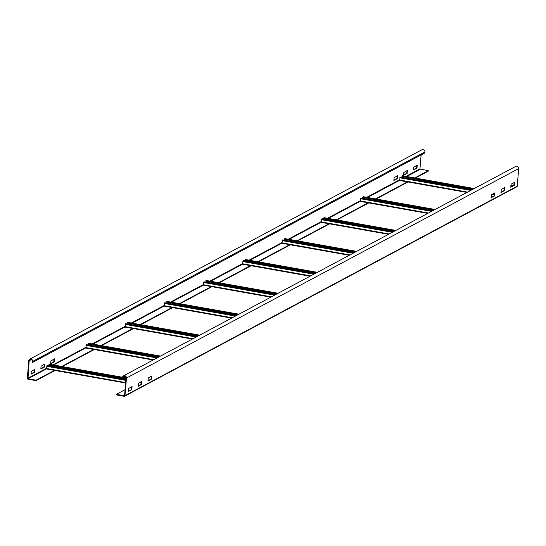 <?xml version="1.0" encoding="UTF-8"?>
<svg xmlns="http://www.w3.org/2000/svg" width="546" height="546" viewBox="0 0 546 546"><rect width="100%" height="100%" fill="white"/><g stroke="black" fill="none" stroke-linecap="round" stroke-linejoin="round"><path stroke-width="0.82" d="M31.218 371.533L34.807 369.301L34.514 372.372L31.081 374.194L31.218 371.533M31.013 373.949L34.111 372.297L34.473 369.471M32.603 362.401L424.843 152.941L424.925 151.924A2.109 1.918 61.9 0 0 421.976 149.713L29.737 359.172A2.109 1.918 -118.1 0 1 32.685 361.384L32.603 362.401L32.194 362.326L32.275 361.309A1.672 1.515 61.9 0 0 29.941 359.561A1.672 1.515 61.9 0 0 29.184 360.756L27.982 378.753L36.063 380.193L54.436 370.379M421.123 154.928L419.949 168.905L428.303 170.734L428.269 171.157L415.349 178.057M403.842 172.55L407.432 170.318L407.145 173.382L403.712 175.205L403.842 172.55M413.65 167.315L417.24 165.083L416.953 168.148L413.52 169.97L413.65 167.315M394.035 177.784L397.631 175.553L397.338 178.624L393.905 180.446L394.035 177.784M50.826 361.063L54.416 358.831L54.129 361.896L50.696 363.718L50.826 361.063M41.018 366.298L44.615 364.066L44.322 367.13L40.889 368.953L41.018 366.298M29.737 359.172A2.109 1.918 -118.1 0 0 28.781 360.688L27.3 378.289A0.792 0.717 -118.1 0 0 27.969 379.183L36.029 380.617L36.063 380.193M27.982 378.753L46.567 368.837M53.685 365.028L85.79 347.891M92.916 344.089L125.014 326.945M132.139 323.143L164.237 305.999M171.362 302.197L203.46 285.053M210.592 281.251L242.683 264.114M249.815 260.305L281.913 243.168M289.046 239.36L321.137 222.222M328.269 218.414L360.36 201.276M367.492 197.468L399.583 180.337M406.722 176.522L420.243 169.301M61.766 366.468L93.659 349.433M100.99 345.522L132.883 328.487M140.213 324.577L172.106 307.541M179.436 303.631L211.329 286.595M218.659 282.685L251.18 265.315M257.883 261.739L290.404 244.369M297.106 240.793L329.634 223.423M336.336 219.847L368.857 202.477M375.559 198.901L408.08 181.531M414.783 177.955L428.303 170.734M36.029 380.617L55.003 370.481M62.333 366.571L94.233 349.536M101.563 345.625L133.456 328.59M140.786 324.679L172.679 307.644M180.009 303.733L211.903 286.698M219.233 282.787L251.126 265.752M258.456 261.841L290.349 244.806M297.679 240.895L329.572 223.86M336.902 219.949L368.796 202.914M376.126 199.003L408.019 181.968M403.637 174.966L406.736 173.314L407.098 170.489M413.445 169.731L416.543 168.079L416.905 165.247M393.837 180.2L396.928 178.549L397.29 175.723M50.628 363.479L53.72 361.827L54.081 358.995M40.82 368.714L43.919 367.062L44.281 364.237M510.722 187.019L513.82 185.367L514.182 182.541M514.482 182.378L514.223 185.442L510.79 187.258L511.083 184.193L514.482 182.378M126.051 377.975L124.577 395.577L116.161 394.43L116.127 394.854L124.188 396.287A0.792 0.717 -118.1 0 0 124.979 395.652L126.46 378.05A2.109 1.918 -118.1 0 0 123.512 375.839A2.109 1.918 -118.1 0 0 122.557 377.354L122.468 378.378L122.877 378.446L122.959 377.429A1.672 1.515 61.9 0 1 125.334 376.392A1.672 1.515 61.9 0 1 126.051 377.975M138.097 386.008L141.189 384.35L141.55 381.524M128.29 391.243L131.388 389.585L131.75 386.759M147.898 380.767L150.996 379.115L151.358 376.29M491.107 197.495L494.205 195.837L494.567 193.011M500.914 192.26L504.013 190.602L504.374 187.776M513.022 185.79L510.858 185.408M123.512 375.839L515.752 166.38A2.109 1.918 61.9 0 1 518.7 168.591L517.219 186.193A0.792 0.717 61.9 0 1 516.864 186.766L124.624 396.219M125.068 389.673L116.161 394.43M138.459 383.176L141.885 381.354L141.598 384.425L138.199 386.24L138.459 383.176M128.651 388.411L132.084 386.595L131.791 389.66L128.392 391.475L128.651 388.411M151.658 376.126L151.406 379.19L147.973 381.006L148.259 377.941L151.658 376.126M494.874 192.847L494.615 195.912L491.182 197.734L491.468 194.663L494.874 192.847M504.675 187.612L504.422 190.677L500.989 192.499L501.276 189.428L504.675 187.612M125.792 376.89L122.877 378.446M125.942 379.272L47.509 365.329L46.738 366.305L46.676 369L125.628 383.012L46.676 369M122.495 378.064L48.908 364.987L49.543 364.318M49.386 365.663L49.433 365.076M123.321 378.207L125.996 378.685M48.949 364.557L122.529 377.641M123.922 377.887L126.03 378.262M140.82 381.913L141.51 382.036M158.524 357.145L86.241 344.642L85.899 348.055L153.18 359.991M159.357 356.695L88.131 344.041L88.766 343.373M88.609 344.717L88.657 344.13M88.172 343.611L159.964 356.374M197.748 336.2L125.464 323.696L125.123 327.109L192.404 339.046M198.58 335.749L127.361 323.095L127.996 322.427M127.832 323.771L127.88 323.184M127.395 322.666L199.188 335.428M236.971 315.254L164.687 302.75L164.346 306.163L231.634 318.1M237.803 314.803L166.585 302.15L167.219 301.481M167.056 302.825L167.103 302.238M166.619 301.72L238.411 314.482M276.194 294.308L203.911 281.804L203.569 285.217L270.857 297.154M277.027 293.864L205.808 281.204L206.443 280.535M206.279 281.879L206.327 281.292M205.842 280.774L277.634 293.536M315.417 273.362L243.625 260.599L242.861 261.575L242.793 264.271L310.08 276.208M316.25 272.918L245.031 260.258L245.666 259.589M245.502 260.933L245.557 260.346M245.065 259.828L316.857 272.59M354.641 252.416L282.364 239.912L282.016 243.325L349.303 255.269M355.473 251.972L284.254 239.312L284.889 238.643M284.725 239.987L284.78 239.401M284.289 238.882L356.081 251.645M393.864 231.47L322.079 218.707L321.307 219.683L321.239 222.379L388.527 234.323L321.239 222.379M394.697 231.026L323.478 218.366L324.112 217.697M323.955 219.042L324.003 218.455M323.512 217.936L395.304 230.699M433.094 210.524L360.81 198.021L360.469 201.433L427.75 213.377M433.92 210.08L362.701 197.42L363.336 196.751M363.179 198.096L363.227 197.509M362.735 196.99L434.527 209.753M472.317 189.578L400.034 177.075L399.692 180.487L466.973 192.431M473.15 189.134L401.924 176.474L402.559 175.805M402.402 177.15L402.45 176.563M401.965 176.044L473.751 188.807M493.837 193.4L494.526 193.523M34.111 372.297L34.514 372.372M34.678 371.962L34.268 371.887M34.466 369.505L34.876 369.581M29.184 360.756L31.361 359.596M419.949 168.905L405.937 176.385M399.59 179.777L366.714 197.331M360.367 200.723L327.491 218.277M321.144 221.669L288.268 239.223M281.913 242.615L249.044 260.169M242.69 263.561L209.821 281.115M203.467 284.507L170.598 302.061M164.244 305.453L131.374 323.007M125.02 326.399L92.151 343.953M85.797 347.345L52.921 364.899M46.574 368.291L27.71 378.364M32.685 361.384L424.925 151.924M406.736 173.314L407.145 173.382M407.302 172.973L406.9 172.905M407.098 170.523L407.5 170.591M416.543 168.079L416.953 168.148M417.11 167.738L416.7 167.663M416.905 165.288L417.308 165.356M396.928 178.549L397.338 178.624M397.495 178.214L397.092 178.139M397.29 175.757L397.7 175.832M53.72 361.827L54.129 361.896M54.286 361.486L53.883 361.418M54.081 359.036L54.491 359.104M43.919 367.062L44.322 367.13M44.485 366.721L44.076 366.653M44.274 364.271L44.683 364.339M514.175 182.576L514.585 182.651M514.387 185.026L513.977 184.958M513.82 185.367L514.223 185.442M517.219 186.193L124.979 395.652M126.46 378.05L518.7 168.591M122.959 377.429L125.136 376.262M141.55 381.558L141.96 381.634M141.755 384.015L141.353 383.94M141.189 384.35L141.598 384.425M131.743 386.793L132.152 386.868M131.955 389.25L131.545 389.175M131.388 389.585L131.791 389.66M151.358 376.324L151.761 376.399M151.563 378.774L151.153 378.706M150.996 379.115L151.406 379.19M494.567 193.045L494.976 193.12M494.772 195.502L494.369 195.427M494.205 195.837L494.615 195.912M504.374 187.81L504.777 187.885M504.579 190.267L504.17 190.192M504.013 190.602L504.422 190.677M49.433 364.298L122.557 377.293M124.413 377.627L126.058 377.914L124.447 377.607M138.158 385.244L139.182 385.421M139.803 385.094L138.193 384.807M125.669 382.582L46.553 368.516M46.738 366.305L125.853 380.371M139.257 382.753L141.421 383.135M141.482 382.377L140.336 382.173M125.914 379.613L47.017 365.588M88.664 343.352L160.449 356.115M153.801 359.664L85.777 347.57M85.961 345.359L156.955 357.978M158.033 357.405L86.241 344.642M127.887 322.406L199.679 335.169M193.025 338.718L125 326.624M125.184 324.413L196.178 337.032M197.256 336.459L125.464 323.696M167.11 301.46L238.902 314.223M232.248 317.772L164.223 305.678M164.414 303.467L235.401 316.086M236.479 315.513L164.687 302.75M206.333 280.514L278.126 293.277M271.478 296.826L203.446 284.732M203.638 282.521L274.624 295.14M275.703 294.567L203.911 281.804M245.557 259.568L317.349 272.331L245.611 259.555M310.701 275.88L242.677 263.786M242.861 261.575L313.854 274.194M314.926 273.621L243.141 260.858M284.78 238.622L356.572 251.385M349.925 254.934L281.9 242.84M282.084 240.629L353.078 253.248M354.156 252.675L282.364 239.912M324.003 217.677L395.795 230.439M389.148 233.988L321.123 221.894M321.307 219.683L392.301 232.303M393.379 231.729L321.587 218.966M363.227 196.731L435.019 209.493M428.371 213.042L360.346 200.948M360.531 198.737L431.524 211.357M432.603 210.783L360.81 198.021M402.45 175.785L474.242 188.547M491.175 196.731L492.199 196.915M492.82 196.58L491.209 196.294M467.594 192.096L399.57 180.003M399.754 177.798L470.748 190.411M492.274 194.24L494.43 194.622M494.499 193.871L493.345 193.666M471.826 189.837L400.034 177.075M122.563 377.272L49.495 364.284M138.158 385.264L139.155 385.442M160.483 356.094L88.718 343.338M85.899 348.055L153.153 360.012M199.706 335.148L127.941 322.393M125.123 327.109L192.376 339.066M238.93 314.203L167.165 301.447M164.346 306.163L231.6 318.12M278.153 293.257L206.388 280.501M203.569 285.217L270.823 297.174M242.793 264.271L310.046 276.228M356.599 251.365L284.841 238.609M282.016 243.325L349.269 255.282M395.823 230.419L324.065 217.663M435.053 209.473L363.288 196.717M360.469 201.433L427.723 213.39M474.276 188.527L402.511 175.771M399.692 180.487L466.946 192.445M491.168 196.751L492.171 196.929"/></g></svg>
